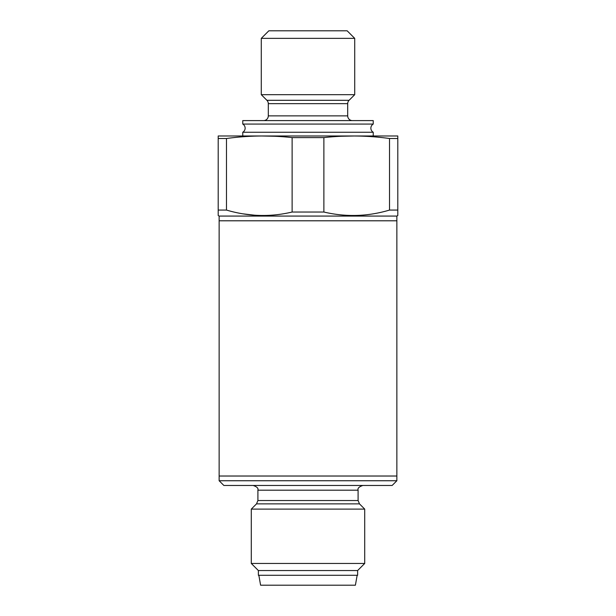 <?xml version="1.0" encoding="UTF-8"?>
<svg xmlns="http://www.w3.org/2000/svg" width="616" height="616" viewBox="0 0 616 616"><rect width="100%" height="100%" fill="white"/><g stroke="black" fill="none" stroke-linecap="round" stroke-linejoin="round"><path stroke-width="0.92" d="M396.858 480.75L219.142 480.75L223.87 485.477L392.13 485.477L396.858 480.75L396.858 476.022L219.142 476.022L219.142 220.798L396.858 220.798L219.142 220.798L219.142 216.07L396.858 216.07L397.797 215.531L397.797 210.071L397.797 215.531M242.773 135.728L242.773 132.255A4.728 4.728 0 0 0 242.773 124.07L373.227 124.07A4.728 4.728 0 0 0 373.227 132.255L373.227 135.728M268.846 30.8L347.155 30.8L354.716 38.361L261.284 38.361L268.846 30.8M263.571 120.597A4.728 4.728 0 0 0 268.299 115.877L268.299 103.65A4.728 4.728 0 0 0 266.913 100.308L261.284 94.679L354.716 94.679L354.716 38.361M261.284 94.679L261.284 38.361M266.913 100.308L349.087 100.308L354.716 94.679M349.087 100.308A4.728 4.728 0 0 0 347.701 103.65L347.701 115.877A4.728 4.728 0 0 0 352.429 120.597M373.227 124.07L373.227 120.597L242.773 120.597L242.773 124.07M242.773 132.255L373.227 132.255M219.142 480.75L219.142 476.022L396.858 476.022L396.858 216.07M226.488 138.508C248.371 135.497 270.247 135.189 292.123 137.599L292.123 212.035C270.285 217.209 248.402 216.555 226.488 210.071L226.488 138.508L218.203 138.508L218.203 135.974L397.797 135.974L397.797 138.508L389.512 138.508L389.512 210.071L397.797 210.071L397.797 138.508M389.512 210.071C367.852 216.555 345.976 217.209 323.877 212.035L323.877 137.599L292.123 137.599M323.877 137.599C345.753 135.189 367.629 135.497 389.512 138.508M292.123 212.035L323.877 212.035M218.203 138.508L218.203 215.531L218.203 210.071L226.488 210.071M219.142 216.07L218.203 215.531M243.305 213.875L255.001 215.246M354.762 135.982L341.087 136.259M274.913 136.259L261.238 135.982M308 509.109L251.282 509.109L251.282 563.455L364.718 563.455L364.718 509.109L308 509.109M258.374 570.547L357.627 570.547L357.627 575.275L258.374 575.275L258.374 570.547L251.282 563.455M357.627 570.547L364.718 563.455M257.904 500.531L358.096 500.531L359.482 503.873L256.518 503.873L257.904 500.531L257.904 490.197C258.558 488.342 256.988 486.771 253.176 485.477M358.096 500.531L358.096 490.197L257.904 490.197M357.157 575.275L355.401 585.2L260.599 585.2L258.843 575.275M268.299 115.877L347.701 115.877M268.299 103.65L347.701 103.65M256.518 503.873L251.282 509.109M358.096 490.197C357.442 488.342 359.012 486.771 362.824 485.477M359.482 503.873L364.718 509.109"/></g></svg>
